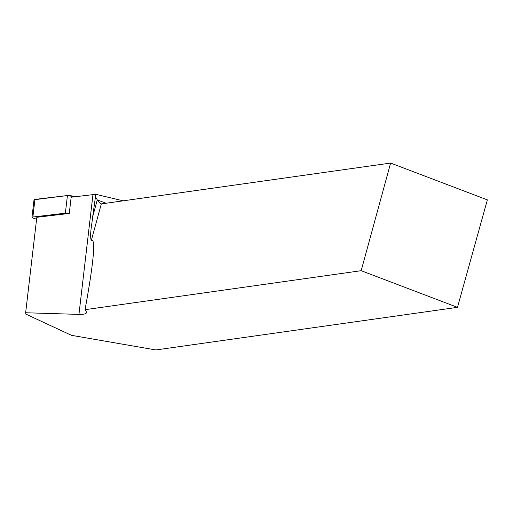 <?xml version="1.0" encoding="UTF-8"?>
<svg xmlns="http://www.w3.org/2000/svg" width="513" height="513" viewBox="0 0 513 513"><rect width="100%" height="100%" fill="white"/><g stroke="black" fill="none" stroke-linecap="round" stroke-linejoin="round"><path stroke-width="0.77" d="M123.139 200.827L95.495 194.247A29.177 6.239 -173.3 0 1 92.956 194.639L71.16 197.216L69.261 213.44A3.405 0.731 -173.3 0 0 65.363 213.171L32.883 217.018A3.405 0.731 -173.3 0 0 31.96 217.397A3.405 0.731 -173.3 0 0 33.024 218.07L36.596 219.198M34.942 199.39L67.427 195.543A3.405 0.731 6.7 0 1 72.211 196.043L74.622 196.806L67.415 195.543L34.025 199.775A3.405 0.731 6.7 0 1 34.942 199.39L32.883 217.018M85.043 309.685L86.684 312.34C86.408 313.834 83.831 314.52 78.951 314.398L25.65 312.75L25.83 314.097L71.48 335.329L155.824 349.943L457.481 307.345L487.35 199.871L390.617 163.057L101.317 203.911L91.263 240.668C93.988 238.827 94.398 246.176 92.487 262.714C91.096 274.558 88.614 290.211 85.043 309.685L361.171 270.697L457.481 307.345M25.65 312.75L36.814 217.288L69.261 213.44M361.171 270.697L390.617 163.057M95.495 194.247L95.476 196.755L97.271 199.897L100.772 203.828L101.317 203.911M91.263 240.668C89.512 234.787 91.936 224.514 92.673 216.704L95.476 196.755M65.363 213.171L67.427 195.543M72.211 196.043L72.083 197.107M92.956 194.639L78.951 314.398M92.673 216.704L97.271 199.897L106.05 203.238M31.96 217.397L34.025 199.775"/></g></svg>
